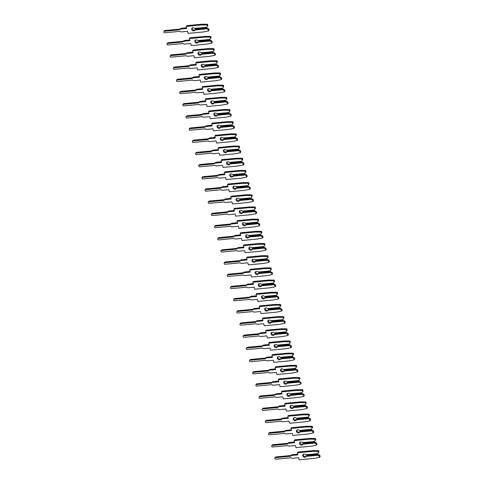 <?xml version="1.0" encoding="UTF-8"?>
<svg xmlns="http://www.w3.org/2000/svg" width="484" height="484" viewBox="0 0 484 484"><rect width="100%" height="100%" fill="white"/><g stroke="black" fill="none" stroke-linecap="round" stroke-linejoin="round"><path stroke-width="0.73" d="M194.961 29.972L207.037 28.834L208.211 29.657L208.537 30.909L203.377 31.956L188.082 33.396L187.544 31.327L181.391 31.908A1.591 1.355 35.7 0 1 179.975 31.351L164.735 32.791A0.847 0.72 35.7 0 1 164.342 31.266L179.576 29.833A1.591 1.355 35.7 0 1 180.647 29.046L186.794 28.465L186.255 26.39L186.794 25.64L202.088 24.2L207.539 24.242L207.866 25.495L206.626 27.249L194.55 28.387A1.761 1.494 -144.3 0 0 192.003 30.05A1.761 1.494 -144.3 0 0 194.961 29.972L195.445 29.034L207.031 27.939L206.722 28.374L195.137 29.463M192.257 27.963A1.761 1.494 -144.3 0 0 194.985 29.905M179.727 29.548L180.266 28.798A1.591 1.355 35.7 0 1 181.185 28.29L186.618 27.782M194.55 28.387L206.626 27.249M207.866 25.495L206.487 27.461M186.255 26.39L201.55 24.95L206.995 24.993L207.321 26.245M207.037 28.834L206.722 28.374M207.031 27.939L208.749 28.907L208.211 29.657M163.852 31.533L164.391 30.782A0.847 0.72 35.7 0 1 164.881 30.516L180.06 29.082M208.749 28.907L209.076 30.159L208.537 30.909M202.088 24.2L201.55 24.95M207.539 24.242L206.995 24.993M198.131 42.156L210.213 41.019L211.387 41.842L211.714 43.094L206.547 44.141L191.253 45.581L190.714 43.512L184.567 44.086A1.591 1.355 35.7 0 1 183.152 43.536L167.912 44.976A0.847 0.72 35.7 0 1 167.512 43.451L182.752 42.011A1.591 1.355 35.7 0 1 183.817 41.225L189.97 40.644L189.432 38.575L189.97 37.825L205.264 36.385L210.709 36.427L211.036 37.679L209.802 39.434L197.72 40.571A1.761 1.494 -144.3 0 0 195.173 42.235A1.761 1.494 -144.3 0 0 198.131 42.156L198.621 41.213L210.207 40.124L209.893 40.553L198.307 41.648M195.433 40.142A1.761 1.494 -144.3 0 0 198.162 42.09M182.904 41.733L183.442 40.977A1.591 1.355 35.7 0 1 184.362 40.474L189.788 39.966M197.72 40.571L209.802 39.434M211.036 37.679L209.657 39.64M189.432 38.575L204.726 37.135L210.171 37.177L210.498 38.43M210.213 41.019L209.893 40.553M210.207 40.124L211.925 41.092L211.387 41.842M167.028 43.717L167.567 42.967A0.847 0.72 35.7 0 1 168.051 42.701L183.23 41.267M211.925 41.092L212.252 42.344L211.714 43.094M205.264 36.385L204.726 37.135M210.709 36.427L210.171 37.177M201.308 54.335L213.383 53.198L214.557 54.026L214.884 55.279L209.723 56.319L194.429 57.765L193.89 55.69L187.738 56.271A1.591 1.355 35.7 0 1 186.322 55.72L171.082 57.154A0.847 0.72 35.7 0 1 170.689 55.636L185.923 54.196A1.591 1.355 35.7 0 1 186.993 53.409L193.14 52.829L192.602 50.76L193.14 50.009L208.435 48.563L213.886 48.612L214.212 49.864L212.972 51.613L200.896 52.756A1.761 1.494 -144.3 0 0 198.349 54.42A1.761 1.494 -144.3 0 0 201.308 54.335L201.792 53.397L213.377 52.302L213.069 52.738L201.483 53.833M198.603 52.326A1.761 1.494 -144.3 0 0 201.332 54.275M186.074 53.912L186.612 53.161A1.591 1.355 35.7 0 1 187.532 52.659L192.965 52.145M200.896 52.756L212.972 51.613M214.212 49.864L212.833 51.824M192.602 50.76L207.896 49.32L213.347 49.362L213.668 50.614M213.383 53.198L213.069 52.738M213.377 52.302L215.102 53.276L214.557 54.026M170.199 55.902L170.737 55.152A0.847 0.72 35.7 0 1 171.227 54.88L186.407 53.452M215.102 53.276L215.422 54.529L214.884 55.279M208.435 48.563L207.896 49.32M213.886 48.612L213.347 49.362M204.478 66.52L216.56 65.382L217.733 66.205L218.06 67.457L212.893 68.504L197.599 69.944L197.061 67.875L190.914 68.456A1.591 1.355 35.7 0 1 189.498 67.905L174.258 69.339A0.847 0.72 35.7 0 1 173.859 67.814L189.099 66.381A1.591 1.355 35.7 0 1 190.17 65.594L196.316 65.013L195.778 62.944L196.316 62.188L211.611 60.748L217.056 60.79L217.383 62.043L216.148 63.797L204.066 64.935A1.761 1.494 -144.3 0 0 201.519 66.598A1.761 1.494 -144.3 0 0 204.478 66.52L204.968 65.582L216.554 64.487L216.239 64.923L204.653 66.012M201.78 64.511A1.761 1.494 -144.3 0 0 204.508 66.453M189.25 66.096L189.788 65.346A1.591 1.355 35.7 0 1 190.708 64.844L196.135 64.33M204.066 64.935L216.148 63.797M217.383 62.043L216.003 64.009M195.778 62.944L211.072 61.498L216.517 61.541L216.844 62.799M216.56 65.382L216.239 64.923M216.554 64.487L218.272 65.455L217.733 66.205M173.375 68.087L173.913 67.33A0.847 0.72 35.7 0 1 174.403 67.064L189.583 65.636M218.272 65.455L218.599 66.707L218.06 67.457M211.611 60.748L211.072 61.498M217.056 60.79L216.517 61.541M207.654 78.704L219.73 77.567L220.904 78.39L221.23 79.642L216.07 80.689L200.775 82.129L200.237 80.06L194.084 80.64A1.591 1.355 35.7 0 1 192.668 80.084L177.428 81.524A0.847 0.72 35.7 0 1 177.035 79.999L192.275 78.565A1.591 1.355 35.7 0 1 193.34 77.773L199.487 77.198L198.948 75.123L199.487 74.373L214.781 72.933L220.232 72.975L220.559 74.227L219.319 75.982L207.243 77.119A1.761 1.494 -144.3 0 0 204.696 78.783A1.761 1.494 -144.3 0 0 207.654 78.704L208.138 77.761L219.724 76.672L219.415 77.101L207.83 78.196M204.95 76.69A1.761 1.494 -144.3 0 0 207.684 78.638M192.42 78.281L192.959 77.531A1.591 1.355 35.7 0 1 193.878 77.023L199.311 76.514M207.243 77.119L219.319 75.982M220.559 74.227L219.179 76.188M198.948 75.123L214.243 73.683L219.694 73.725L220.02 74.978M219.73 77.567L219.415 77.101M219.724 76.672L221.448 77.64L220.904 78.39M176.545 80.265L177.083 79.515A0.847 0.72 35.7 0 1 177.574 79.249L192.753 77.815M221.448 77.64L221.775 78.892L221.23 79.642M214.781 72.933L214.243 73.683M220.232 72.975L219.694 73.725M210.824 90.889L222.906 89.746L224.08 90.575L224.407 91.827L219.24 92.874L203.946 94.313L203.407 92.244L197.26 92.819A1.591 1.355 35.7 0 1 195.845 92.269L180.605 93.702A0.847 0.72 35.7 0 1 180.205 92.184L195.445 90.744A1.591 1.355 35.7 0 1 196.516 89.957L202.663 89.377L202.124 87.308L202.663 86.557L217.957 85.117L223.402 85.16L223.729 86.412L222.495 88.167L210.413 89.304A1.761 1.494 -144.3 0 0 207.866 90.968A1.761 1.494 -144.3 0 0 210.824 90.889L211.314 89.945L222.9 88.85L222.592 89.286L211 90.381M208.126 88.874A1.761 1.494 -144.3 0 0 210.855 90.823M195.596 90.46L196.135 89.709A1.591 1.355 35.7 0 1 197.055 89.207L202.481 88.693M210.413 89.304L222.495 88.167M223.729 86.412L222.35 88.372M202.124 87.308L217.419 85.868L222.864 85.91L223.191 87.162M222.906 89.746L222.592 89.286M222.9 88.85L224.618 89.824L224.08 90.575M179.721 92.45L180.26 91.7A0.847 0.72 35.7 0 1 180.75 91.434L195.929 90M224.618 89.824L224.945 91.077L224.407 91.827M217.957 85.117L217.419 85.868M223.402 85.16L222.864 85.91M214.001 103.068L226.076 101.93L227.25 102.759L227.577 104.012L222.416 105.052L207.122 106.498L206.583 104.423L200.43 105.004A1.591 1.355 35.7 0 1 199.015 104.453L183.781 105.887A0.847 0.72 35.7 0 1 183.382 104.362L198.621 102.929A1.591 1.355 35.7 0 1 199.686 102.142L205.833 101.561L205.295 99.492L205.833 98.742L221.127 97.296L226.579 97.344L226.905 98.597L225.665 100.345L213.589 101.489A1.761 1.494 -144.3 0 0 211.042 103.146A1.761 1.494 -144.3 0 0 214.001 103.068L214.485 102.13L226.07 101.035L225.762 101.471L214.176 102.56M211.302 101.059A1.761 1.494 -144.3 0 0 214.031 103.001M198.767 102.644L199.305 101.894A1.591 1.355 35.7 0 1 200.225 101.392L205.658 100.878M213.589 101.489L225.665 100.345M226.905 98.597L225.526 100.557M205.295 99.492L220.589 98.046L226.04 98.095L226.367 99.347M226.076 101.93L225.762 101.471M226.07 101.035L227.795 102.003L227.25 102.759M182.892 104.635L183.43 103.885A0.847 0.72 35.7 0 1 183.92 103.612L199.099 102.184M227.795 102.003L228.121 103.255L227.577 104.012M221.127 97.296L220.589 98.046M226.579 97.344L226.04 98.095M217.177 115.252L229.253 114.115L230.426 114.938L230.753 116.19L225.586 117.237L210.292 118.677L209.753 116.608L203.607 117.188A1.591 1.355 35.7 0 1 202.191 116.632L186.951 118.072A0.847 0.72 35.7 0 1 186.552 116.547L201.792 115.113A1.591 1.355 35.7 0 1 202.863 114.327L209.009 113.746L208.471 111.671L209.009 110.921L224.304 109.481L229.749 109.523L230.075 110.775L228.841 112.53L216.759 113.667A1.761 1.494 -144.3 0 0 214.212 115.331A1.761 1.494 -144.3 0 0 217.177 115.252L217.661 114.309L229.247 113.22L228.938 113.649L217.346 114.744M214.472 113.244A1.761 1.494 -144.3 0 0 217.201 115.186M201.943 114.829L202.481 114.079A1.591 1.355 35.7 0 1 203.401 113.571L208.834 113.062M216.759 113.667L228.841 112.53M230.075 110.775L228.696 112.736M208.471 111.671L223.765 110.231L229.21 110.273L229.537 111.526M229.253 114.115L228.938 113.649M229.247 113.22L230.965 114.188L230.426 114.938M186.068 116.813L186.606 116.063A0.847 0.72 35.7 0 1 187.096 115.797L202.276 114.363M230.965 114.188L231.292 115.44L230.753 116.19M224.304 109.481L223.765 110.231M229.749 109.523L229.21 110.273M220.347 127.437L232.423 126.294L233.603 127.123L233.923 128.375L228.763 129.422L213.468 130.862L212.93 128.792L206.777 129.367A1.591 1.355 35.7 0 1 205.361 128.817L190.127 130.25A0.847 0.72 35.7 0 1 189.728 128.732L204.968 127.292A1.591 1.355 35.7 0 1 206.033 126.505L212.18 125.925L211.641 123.856L212.18 123.105L227.474 121.665L232.925 121.708L233.252 122.96L232.011 124.715L219.936 125.852A1.761 1.494 -144.3 0 0 217.389 127.516A1.761 1.494 -144.3 0 0 220.347 127.437L220.831 126.493L232.423 125.404L232.108 125.834L220.522 126.929M217.649 125.423A1.761 1.494 -144.3 0 0 220.377 127.371M205.113 127.008L205.658 126.257A1.591 1.355 35.7 0 1 206.571 125.755L212.004 125.241M219.936 125.852L232.011 124.715M233.252 122.96L231.872 124.92M211.641 123.856L226.936 122.416L232.387 122.458L232.713 123.71M232.423 126.294L232.108 125.834M232.423 125.404L234.141 126.372L233.603 127.123M189.238 128.998L189.776 128.248A0.847 0.72 35.7 0 1 190.266 127.982L205.446 126.548M234.141 126.372L234.468 127.625L233.923 128.375M227.474 121.665L226.936 122.416M232.925 121.708L232.387 122.458M223.523 139.616L235.599 138.478L236.773 139.307L237.099 140.56L231.933 141.6L216.638 143.046L216.1 140.971L209.953 141.552A1.591 1.355 35.7 0 1 208.537 141.001L193.297 142.435A0.847 0.72 35.7 0 1 192.904 140.911L208.138 139.477A1.591 1.355 35.7 0 1 209.209 138.69L215.356 138.109L214.817 136.04L215.356 135.29L230.65 133.844L236.095 133.893L236.422 135.145L235.188 136.893L223.106 138.037A1.761 1.494 -144.3 0 0 220.559 139.701A1.761 1.494 -144.3 0 0 223.523 139.616L224.007 138.678L235.593 137.583L235.284 138.019L223.699 139.108M220.819 137.607A1.761 1.494 -144.3 0 0 223.547 139.555M208.289 139.192L208.828 138.442A1.591 1.355 35.7 0 1 209.747 137.94L215.18 137.426M223.106 138.037L235.188 136.893M236.422 135.145L235.042 137.105M214.817 136.04L230.112 134.594L235.557 134.643L235.883 135.895M235.599 138.478L235.284 138.019M235.593 137.583L237.311 138.557L236.773 139.307M192.414 141.183L192.953 140.433A0.847 0.72 35.7 0 1 193.443 140.16L208.622 138.733M237.311 138.557L237.638 139.809L237.099 140.56M230.65 133.844L230.112 134.594M236.095 133.893L235.557 134.643M226.694 151.801L238.769 150.663L239.949 151.486L240.276 152.738L235.109 153.785L219.815 155.225L219.276 153.156L213.123 153.737A1.591 1.355 35.7 0 1 211.708 153.18L196.474 154.62A0.847 0.72 35.7 0 1 196.074 153.095L211.314 151.661A1.591 1.355 35.7 0 1 212.379 150.875L218.532 150.294L217.988 148.219L218.532 147.469L233.82 146.029L239.271 146.071L239.598 147.324L238.358 149.078L226.282 150.215A1.761 1.494 -144.3 0 0 223.735 151.879A1.761 1.494 -144.3 0 0 226.694 151.801L227.184 150.863L238.769 149.768L238.455 150.203L226.869 151.292M223.995 149.792A1.761 1.494 -144.3 0 0 226.724 151.734M211.46 151.377L212.004 150.627A1.591 1.355 35.7 0 1 212.918 150.125L218.351 149.61M226.282 150.215L238.358 149.078M239.598 147.324L238.219 149.29M217.988 148.219L233.282 146.779L238.733 146.821L239.06 148.074M238.769 150.663L238.455 150.203M238.769 149.768L240.487 150.736L239.949 151.486M195.584 153.361L196.123 152.611A0.847 0.72 35.7 0 1 196.613 152.345L211.792 150.917M240.487 150.736L240.814 151.988L240.276 152.738M233.82 146.029L233.282 146.779M239.271 146.071L238.733 146.821M229.87 163.985L241.946 162.848L243.119 163.671L243.446 164.923L238.279 165.97L222.991 167.41L222.446 165.34L216.3 165.921A1.591 1.355 35.7 0 1 214.884 165.365L199.644 166.805A0.847 0.72 35.7 0 1 199.251 165.28L214.485 163.84A1.591 1.355 35.7 0 1 215.555 163.054L221.702 162.479L221.164 160.404L221.702 159.653L236.997 158.214L242.442 158.256L242.768 159.508L241.534 161.263L229.452 162.4A1.761 1.494 -144.3 0 0 226.905 164.064A1.761 1.494 -144.3 0 0 229.87 163.985L230.354 163.041L241.939 161.952L241.631 162.382L230.045 163.477M227.165 161.971A1.761 1.494 -144.3 0 0 229.894 163.919M214.636 163.562L215.174 162.805A1.591 1.355 35.7 0 1 216.094 162.303L221.527 161.795M229.452 162.4L241.534 161.263M242.768 159.508L241.389 161.468M221.164 160.404L236.458 158.964L241.903 159.006L242.23 160.258M241.946 162.848L241.631 162.382M241.939 161.952L243.658 162.92L243.119 163.671M198.761 165.546L199.299 164.796A0.847 0.72 35.7 0 1 199.789 164.53L214.969 163.096M243.658 162.92L243.984 164.173L243.446 164.923M236.997 158.214L236.458 158.964M242.442 158.256L241.903 159.006M233.04 176.17L245.122 175.026L246.296 175.855L246.622 177.108L241.456 178.148L226.161 179.594L225.623 177.519L219.476 178.1A1.591 1.355 35.7 0 1 218.054 177.549L202.82 178.983A0.847 0.72 35.7 0 1 202.421 177.465L217.661 176.025A1.591 1.355 35.7 0 1 218.726 175.238L224.878 174.657L224.334 172.588L224.878 171.838L240.173 170.392L245.618 170.441L245.945 171.693L244.704 173.447L232.629 174.585A1.761 1.494 -144.3 0 0 230.082 176.249A1.761 1.494 -144.3 0 0 233.04 176.17L233.53 175.226L245.116 174.131L244.801 174.567L233.215 175.662M230.342 174.155A1.761 1.494 -144.3 0 0 233.07 176.103M217.806 175.74L218.351 174.99A1.591 1.355 35.7 0 1 219.264 174.488L224.697 173.974M232.629 174.585L244.704 173.447M245.945 171.693L244.565 173.653M224.334 172.588L239.628 171.148L245.079 171.191L245.406 172.443M245.122 175.026L244.801 174.567M245.116 174.131L246.834 175.105L246.296 175.855M201.931 177.731L202.475 176.981A0.847 0.72 35.7 0 1 202.959 176.708L218.139 175.281M246.834 175.105L247.161 176.357L246.622 177.108M240.173 170.392L239.628 171.148M245.618 170.441L245.079 171.191M236.216 188.349L248.292 187.211L249.466 188.034L249.792 189.292L244.632 190.333L229.337 191.773L228.793 189.704L222.646 190.285A1.591 1.355 35.7 0 1 221.23 189.734L205.99 191.168A0.847 0.72 35.7 0 1 205.597 189.643L220.831 188.209A1.591 1.355 35.7 0 1 221.902 187.423L228.049 186.842L227.51 184.773L228.049 184.017L243.343 182.577L248.794 182.619L249.115 183.878L247.881 185.626L235.805 186.763A1.761 1.494 -144.3 0 0 233.258 188.427A1.761 1.494 -144.3 0 0 236.216 188.349L236.7 187.411L248.286 186.316L247.977 186.751L236.392 187.84M233.512 186.34A1.761 1.494 -144.3 0 0 236.24 188.282M220.982 187.925L221.521 187.175A1.591 1.355 35.7 0 1 222.44 186.673L227.873 186.158M235.805 186.763L247.881 185.626M249.115 183.878L247.735 185.838M227.51 184.773L242.805 183.327L248.25 183.376L248.576 184.628M248.292 187.211L247.977 186.751M248.286 186.316L250.004 187.284L249.466 188.034M205.107 189.916L205.646 189.159A0.847 0.72 35.7 0 1 206.136 188.893L221.315 187.465M250.004 187.284L250.331 188.536L249.792 189.292M243.343 182.577L242.805 183.327M248.794 182.619L248.25 183.376M239.386 200.533L251.468 199.396L252.642 200.219L252.969 201.471L247.802 202.518L232.508 203.958L231.969 201.888L225.822 202.469A1.591 1.355 35.7 0 1 224.401 201.913L209.167 203.353A0.847 0.72 35.7 0 1 208.767 201.828L224.007 200.394A1.591 1.355 35.7 0 1 225.072 199.602L231.225 199.027L230.686 196.952L231.225 196.202L246.519 194.762L251.964 194.804L252.291 196.056L251.051 197.811L238.975 198.948A1.761 1.494 -144.3 0 0 236.428 200.612A1.761 1.494 -144.3 0 0 239.386 200.533L239.876 199.589L251.462 198.501L251.148 198.93L239.562 200.025M236.688 198.519A1.761 1.494 -144.3 0 0 239.417 200.467M224.159 200.11L224.697 199.36A1.591 1.355 35.7 0 1 225.617 198.851L231.043 198.343M238.975 198.948L251.051 197.811M252.291 196.056L250.912 198.017M230.686 196.952L245.975 195.512L251.426 195.554L251.753 196.806M251.468 199.396L251.148 198.93M251.462 198.501L253.18 199.468L252.642 200.219M208.277 202.094L208.822 201.344A0.847 0.72 35.7 0 1 209.306 201.078L224.485 199.644M253.18 199.468L253.507 200.721L252.969 201.471M246.519 194.762L245.975 195.512M251.964 194.804L251.426 195.554M242.563 212.718L254.638 211.575L255.812 212.403L256.139 213.656L250.978 214.702L235.684 216.142L235.139 214.073L228.993 214.648A1.591 1.355 35.7 0 1 227.577 214.097L212.337 215.531A0.847 0.72 35.7 0 1 211.944 214.013L227.177 212.573A1.591 1.355 35.7 0 1 228.248 211.786L234.395 211.206L233.857 209.136L234.395 208.386L249.69 206.946L255.141 206.989L255.467 208.241L254.227 209.996L242.151 211.133A1.761 1.494 -144.3 0 0 239.604 212.797A1.761 1.494 -144.3 0 0 242.563 212.718L243.047 211.774L254.632 210.685L254.324 211.115L242.738 212.21M239.858 210.703A1.761 1.494 -144.3 0 0 242.587 212.651M227.329 212.288L227.867 211.538A1.591 1.355 35.7 0 1 228.787 211.036L234.22 210.522M242.151 211.133L254.227 209.996M255.467 208.241L254.082 210.201M233.857 209.136L249.151 207.697L254.596 207.739L254.923 208.991M254.638 211.575L254.324 211.115M254.632 210.685L256.351 211.653L255.812 212.403M211.454 214.279L211.992 213.529A0.847 0.72 35.7 0 1 212.482 213.262L227.661 211.829M256.351 211.653L256.677 212.906L256.139 213.656M249.69 206.946L249.151 207.697M255.141 206.989L254.596 207.739M245.733 224.897L257.815 223.759L258.988 224.588L259.315 225.84L254.148 226.881L238.854 228.327L238.316 226.252L232.169 226.833A1.591 1.355 35.7 0 1 230.747 226.282L215.513 227.716A0.847 0.72 35.7 0 1 215.114 226.191L230.354 224.757A1.591 1.355 35.7 0 1 231.419 223.971L237.571 223.39L237.033 221.321L237.571 220.571L252.866 219.125L258.311 219.173L258.637 220.426L257.397 222.174L245.321 223.318A1.761 1.494 -144.3 0 0 242.774 224.975A1.761 1.494 -144.3 0 0 245.733 224.897L246.223 223.959L257.809 222.864L257.494 223.299L245.908 224.388M243.035 222.888A1.761 1.494 -144.3 0 0 245.763 224.83M230.505 224.473L231.043 223.723A1.591 1.355 35.7 0 1 231.963 223.221L237.39 222.707M245.321 223.318L257.397 222.174M258.637 220.426L257.258 222.386M237.033 221.321L252.327 219.875L257.772 219.924L258.099 221.176M257.815 223.759L257.494 223.299M257.809 222.864L259.527 223.832L258.988 224.588M214.63 226.464L215.168 225.713A0.847 0.72 35.7 0 1 215.652 225.441L230.832 224.013M259.527 223.832L259.854 225.09L259.315 225.84M252.866 219.125L252.327 219.875M258.311 219.173L257.772 219.924M248.909 237.081L260.985 235.944L262.159 236.767L262.485 238.019L257.325 239.066L242.03 240.506L241.492 238.437L235.339 239.017A1.591 1.355 35.7 0 1 233.923 238.461L218.683 239.901A0.847 0.72 35.7 0 1 218.29 238.376L233.524 236.942A1.591 1.355 35.7 0 1 234.595 236.156L240.742 235.575L240.203 233.5L240.742 232.75L256.036 231.31L261.487 231.352L261.814 232.604L260.573 234.359L248.498 235.496A1.761 1.494 -144.3 0 0 245.951 237.16A1.761 1.494 -144.3 0 0 248.909 237.081L249.393 236.144L260.979 235.049L260.67 235.484L249.085 236.573M246.205 235.073A1.761 1.494 -144.3 0 0 248.933 237.015M233.675 236.658L234.214 235.908A1.591 1.355 35.7 0 1 235.133 235.399L240.566 234.891M248.498 235.496L260.573 234.359M261.814 232.604L260.434 234.571M240.203 233.5L255.498 232.06L260.949 232.102L261.269 233.355M260.985 235.944L260.67 235.484M260.979 235.049L262.697 236.017L262.159 236.767M217.8 238.642L218.338 237.892A0.847 0.72 35.7 0 1 218.828 237.626L234.008 236.192M262.697 236.017L263.024 237.269L262.485 238.019M256.036 231.31L255.498 232.06M261.487 231.352L260.949 232.102M252.079 249.266L264.161 248.129L265.335 248.951L265.662 250.204L260.495 251.25L245.2 252.69L244.662 250.621L238.515 251.196A1.591 1.355 35.7 0 1 237.099 250.645L221.86 252.085A0.847 0.72 35.7 0 1 221.46 250.561L236.7 249.121A1.591 1.355 35.7 0 1 237.765 248.334L243.918 247.754L243.379 245.684L243.918 244.934L259.212 243.494L264.657 243.537L264.984 244.789L263.75 246.544L251.668 247.681A1.761 1.494 -144.3 0 0 249.121 249.345A1.761 1.494 -144.3 0 0 252.079 249.266L252.569 248.322L264.155 247.233L263.841 247.663L252.255 248.758M249.381 247.251A1.761 1.494 -144.3 0 0 252.11 249.199M236.851 248.843L237.39 248.086A1.591 1.355 35.7 0 1 238.309 247.584L243.736 247.076M251.668 247.681L263.75 246.544M264.984 244.789L263.605 246.749M243.379 245.684L258.674 244.245L264.119 244.287L264.445 245.539M264.161 248.129L263.841 247.663M264.155 247.233L265.873 248.201L265.335 248.951M220.976 250.827L221.515 250.077A0.847 0.72 35.7 0 1 222.005 249.811L237.178 248.377M265.873 248.201L266.2 249.454L265.662 250.204M259.212 243.494L258.674 244.245M264.657 243.537L264.119 244.287M255.256 261.445L267.331 260.307L268.505 261.136L268.832 262.388L263.671 263.429L248.377 264.875L247.838 262.8L241.685 263.381A1.591 1.355 35.7 0 1 240.27 262.83L225.03 264.264A0.847 0.72 35.7 0 1 224.637 262.745L239.876 261.306A1.591 1.355 35.7 0 1 240.941 260.519L247.088 259.938L246.55 257.869L247.088 257.119L262.382 255.673L267.833 255.721L268.16 256.974L266.92 258.722L254.844 259.866A1.761 1.494 -144.3 0 0 252.297 261.529A1.761 1.494 -144.3 0 0 255.256 261.445L255.74 260.507L267.325 259.412L267.017 259.847L255.431 260.943M252.551 259.436A1.761 1.494 -144.3 0 0 255.286 261.384M240.022 261.021L240.56 260.271A1.591 1.355 35.7 0 1 241.48 259.769L246.913 259.255M254.844 259.866L266.92 258.722M268.16 256.974L266.781 258.934M246.55 257.869L261.844 256.429L267.295 256.472L267.622 257.724M267.331 260.307L267.017 259.847M267.325 259.412L269.05 260.386L268.505 261.136M224.146 263.012L224.685 262.261A0.847 0.72 35.7 0 1 225.175 261.989L240.354 260.561M269.05 260.386L269.37 261.638L268.832 262.388M262.382 255.673L261.844 256.429M267.833 255.721L267.295 256.472M258.426 273.629L270.508 272.492L271.681 273.315L272.008 274.567L266.841 275.614L251.547 277.054L251.008 274.985L244.862 275.565A1.591 1.355 35.7 0 1 243.446 275.015L228.206 276.449A0.847 0.72 35.7 0 1 227.807 274.924L243.047 273.49A1.591 1.355 35.7 0 1 244.118 272.704L250.264 272.123L249.726 270.054L250.264 269.298L265.559 267.858L271.004 267.9L271.33 269.152L270.096 270.907L258.014 272.044A1.761 1.494 -144.3 0 0 255.467 273.708A1.761 1.494 -144.3 0 0 258.426 273.629L258.916 272.692L270.502 271.597L270.187 272.032L258.601 273.121M255.727 271.621A1.761 1.494 -144.3 0 0 258.456 273.563M243.198 273.206L243.736 272.456A1.591 1.355 35.7 0 1 244.656 271.954L250.083 271.439M258.014 272.044L270.096 270.907M271.33 269.152L269.951 271.119M249.726 270.054L265.02 268.608L270.465 268.65L270.792 269.909M270.508 272.492L270.187 272.032M270.502 271.597L272.22 272.565L271.681 273.315M227.323 275.196L227.861 274.44A0.847 0.72 35.7 0 1 228.351 274.174L243.531 272.746M272.22 272.565L272.546 273.817L272.008 274.567M265.559 267.858L265.02 268.608M271.004 267.9L270.465 268.65M261.602 285.814L273.678 284.677L274.851 285.499L275.178 286.752L270.018 287.798L254.723 289.238L254.185 287.169L248.032 287.75A1.591 1.355 35.7 0 1 246.616 287.193L231.376 288.633A0.847 0.72 35.7 0 1 230.983 287.109L246.223 285.669A1.591 1.355 35.7 0 1 247.288 284.882L253.434 284.308L252.896 282.233L253.434 281.482L268.729 280.042L274.18 280.085L274.507 281.337L273.266 283.092L261.191 284.229A1.761 1.494 -144.3 0 0 258.644 285.893A1.761 1.494 -144.3 0 0 261.602 285.814L262.086 284.87L273.672 283.781L273.363 284.211L261.777 285.306M258.898 283.799A1.761 1.494 -144.3 0 0 261.632 285.748M246.368 285.391L246.907 284.64A1.591 1.355 35.7 0 1 247.826 284.132L253.259 283.624M261.191 284.229L273.266 283.092M274.507 281.337L273.127 283.297M252.896 282.233L268.19 280.793L273.642 280.835L273.968 282.087M273.678 284.677L273.363 284.211M273.672 283.781L275.396 284.749L274.851 285.499M230.493 287.375L231.031 286.625A0.847 0.72 35.7 0 1 231.521 286.359L246.701 284.925M275.396 284.749L275.723 286.002L275.178 286.752M268.729 280.042L268.19 280.793M274.18 280.085L273.642 280.835M264.772 297.999L276.854 296.855L278.028 297.684L278.354 298.937L273.188 299.983L257.893 301.423L257.355 299.348L251.208 299.929A1.591 1.355 35.7 0 1 249.792 299.378L234.552 300.812A0.847 0.72 35.7 0 1 234.153 299.293L249.393 297.854A1.591 1.355 35.7 0 1 250.464 297.067L256.611 296.486L256.072 294.417L256.611 293.667L271.905 292.227L277.35 292.269L277.677 293.522L276.443 295.276L264.361 296.414A1.761 1.494 -144.3 0 0 261.814 298.077A1.761 1.494 -144.3 0 0 264.772 297.999L265.262 297.055L276.848 295.96L276.539 296.396L264.948 297.491M262.074 295.984A1.761 1.494 -144.3 0 0 264.802 297.932M249.544 297.569L250.083 296.819A1.591 1.355 35.7 0 1 251.002 296.317L256.435 295.803M264.361 296.414L276.443 295.276M277.677 293.522L276.297 295.482M256.072 294.417L271.367 292.977L276.812 293.02L277.138 294.272M276.854 296.855L276.539 296.396M276.848 295.96L278.566 296.934L278.028 297.684M233.669 299.56L234.208 298.809A0.847 0.72 35.7 0 1 234.698 298.543L249.877 297.109M278.566 296.934L278.893 298.186L278.354 298.937M271.905 292.227L271.367 292.977M277.35 292.269L276.812 293.02M267.948 310.177L280.024 309.04L281.204 309.869L281.525 311.121L276.364 312.162L261.07 313.608L260.531 311.533L254.378 312.113A1.591 1.355 35.7 0 1 252.963 311.563L237.729 312.997A0.847 0.72 35.7 0 1 237.329 311.472L252.569 310.038A1.591 1.355 35.7 0 1 253.634 309.252L259.781 308.671L259.243 306.602L259.781 305.852L275.075 304.406L280.526 304.448L280.853 305.707L279.613 307.455L267.537 308.592A1.761 1.494 -144.3 0 0 264.99 310.256A1.761 1.494 -144.3 0 0 267.948 310.177L268.432 309.24L280.024 308.145L279.71 308.58L268.124 309.669M265.25 308.169A1.761 1.494 -144.3 0 0 267.979 310.111M252.715 309.754L253.253 309.004A1.591 1.355 35.7 0 1 254.173 308.502L259.606 307.987M267.537 308.592L279.613 307.455M280.853 305.707L279.474 307.667M259.243 306.602L274.537 305.156L279.988 305.204L280.315 306.457M280.024 309.04L279.71 308.58M280.024 308.145L281.742 309.113L281.204 309.869M236.839 311.744L237.378 310.994A0.847 0.72 35.7 0 1 237.868 310.722L253.047 309.294M281.742 309.113L282.069 310.365L281.525 311.121M275.075 304.406L274.537 305.156M280.526 304.448L279.988 305.204M271.125 322.362L283.201 321.225L284.374 322.048L284.701 323.3L279.534 324.347L264.24 325.786L263.701 323.717L257.555 324.298A1.591 1.355 35.7 0 1 256.139 323.742L240.899 325.181A0.847 0.72 35.7 0 1 240.506 323.657L255.74 322.223A1.591 1.355 35.7 0 1 256.81 321.436L262.957 320.856L262.419 318.781L262.957 318.03L278.252 316.59L283.697 316.633L284.023 317.885L282.789 319.64L270.707 320.777A1.761 1.494 -144.3 0 0 268.16 322.441A1.761 1.494 -144.3 0 0 271.125 322.362L271.609 321.418L283.194 320.329L282.886 320.759L271.3 321.854M268.42 320.354A1.761 1.494 -144.3 0 0 271.149 322.296M255.891 321.939L256.429 321.188A1.591 1.355 35.7 0 1 257.349 320.68L262.782 320.172M270.707 320.777L282.789 319.64M284.023 317.885L282.644 319.845M262.419 318.781L277.713 317.341L283.158 317.383L283.485 318.635M283.201 321.225L282.886 320.759M283.194 320.329L284.913 321.297L284.374 322.048M240.016 323.923L240.554 323.173A0.847 0.72 35.7 0 1 241.044 322.907L256.224 321.473M284.913 321.297L285.239 322.55L284.701 323.3M278.252 316.59L277.713 317.341M283.697 316.633L283.158 317.383M274.295 334.547L286.371 333.403L287.55 334.232L287.877 335.485L282.71 336.531L267.416 337.971L266.878 335.902L260.725 336.477A1.591 1.355 35.7 0 1 259.309 335.926L244.075 337.36A0.847 0.72 35.7 0 1 243.676 335.842L258.916 334.402A1.591 1.355 35.7 0 1 259.981 333.615L266.133 333.034L265.589 330.965L266.133 330.215L281.422 328.775L286.873 328.817L287.2 330.07L285.959 331.824L273.883 332.962A1.761 1.494 -144.3 0 0 271.336 334.625A1.761 1.494 -144.3 0 0 274.295 334.547L274.779 333.603L286.371 332.514L286.056 332.944L274.47 334.039M271.597 332.532A1.761 1.494 -144.3 0 0 274.325 334.48M259.061 334.117L259.606 333.367A1.591 1.355 35.7 0 1 260.519 332.865L265.952 332.351M273.883 332.962L285.959 331.824M287.2 330.07L285.82 332.03M265.589 330.965L280.883 329.525L286.334 329.568L286.661 330.82M286.371 333.403L286.056 332.944M286.371 332.514L288.089 333.482L287.55 334.232M243.186 336.108L243.724 335.358A0.847 0.72 35.7 0 1 244.214 335.091L259.394 333.657M288.089 333.482L288.416 334.734L287.877 335.485M281.422 328.775L280.883 329.525M286.873 328.817L286.334 329.568M277.471 346.726L289.547 345.588L290.721 346.417L291.047 347.669L285.881 348.71L270.586 350.156L270.048 348.081L263.901 348.661A1.591 1.355 35.7 0 1 262.485 348.111L247.245 349.545A0.847 0.72 35.7 0 1 246.852 348.02L262.086 346.586A1.591 1.355 35.7 0 1 263.157 345.8L269.304 345.219L268.765 343.15L269.304 342.4L284.598 340.954L290.043 341.002L290.37 342.255L289.136 344.003L277.054 345.146A1.761 1.494 -144.3 0 0 274.507 346.81A1.761 1.494 -144.3 0 0 277.471 346.726L277.955 345.788L289.541 344.693L289.232 345.128L277.647 346.217M274.767 344.717A1.761 1.494 -144.3 0 0 277.495 346.665M262.237 346.302L262.776 345.552A1.591 1.355 35.7 0 1 263.695 345.05L269.128 344.535M277.054 345.146L289.136 344.003M290.37 342.255L288.99 344.215M268.765 343.15L284.06 341.704L289.505 341.752L289.831 343.005M289.547 345.588L289.232 345.128M289.541 344.693L291.259 345.667L290.721 346.417M246.362 348.292L246.9 347.542A0.847 0.72 35.7 0 1 247.391 347.27L262.57 345.842M291.259 345.667L291.586 346.919L291.047 347.669M284.598 340.954L284.06 341.704M290.043 341.002L289.505 341.752M280.641 358.91L292.723 357.773L293.897 358.596L294.224 359.848L289.057 360.895L273.762 362.334L273.224 360.265L267.077 360.846A1.591 1.355 35.7 0 1 265.656 360.29L250.422 361.729A0.847 0.72 35.7 0 1 250.022 360.205L265.262 358.771A1.591 1.355 35.7 0 1 266.327 357.985L272.48 357.404L271.935 355.329L272.48 354.578L287.774 353.139L293.219 353.181L293.546 354.433L292.306 356.188L280.23 357.325A1.761 1.494 -144.3 0 0 277.683 358.989A1.761 1.494 -144.3 0 0 280.641 358.91L281.131 357.972L292.717 356.877L292.403 357.313L280.817 358.402M277.943 356.902A1.761 1.494 -144.3 0 0 280.672 358.844M265.407 358.487L265.952 357.736A1.591 1.355 35.7 0 1 266.865 357.234L272.298 356.72M280.23 357.325L292.306 356.188M293.546 354.433L292.167 356.399M271.935 355.329L287.23 353.889L292.681 353.931L293.008 355.183M292.723 357.773L292.403 357.313M292.717 356.877L294.435 357.845L293.897 358.596M249.532 360.471L250.077 359.721A0.847 0.72 35.7 0 1 250.561 359.455L265.74 358.027M294.435 357.845L294.762 359.098L294.224 359.848M287.774 353.139L287.23 353.889M293.219 353.181L292.681 353.931M283.818 371.095L295.893 369.957L297.067 370.78L297.394 372.033L292.227 373.079L276.939 374.519L276.394 372.45L270.247 373.031A1.591 1.355 35.7 0 1 268.832 372.474L253.592 373.914A0.847 0.72 35.7 0 1 253.199 372.39L268.432 370.95A1.591 1.355 35.7 0 1 269.503 370.163L275.65 369.588L275.112 367.513L275.65 366.763L290.945 365.323L296.396 365.366L296.716 366.618L295.482 368.372L283.4 369.51A1.761 1.494 -144.3 0 0 280.853 371.174A1.761 1.494 -144.3 0 0 283.818 371.095L284.302 370.151L295.887 369.062L295.579 369.492L283.993 370.587M281.113 369.08A1.761 1.494 -144.3 0 0 283.842 371.028M268.584 370.671L269.122 369.915A1.591 1.355 35.7 0 1 270.042 369.413L275.475 368.905M283.4 369.51L295.482 368.372M296.716 366.618L295.337 368.578M275.112 367.513L290.406 366.073L295.851 366.116L296.178 367.368M295.893 369.957L295.579 369.492M295.887 369.062L297.606 370.03L297.067 370.78M252.708 372.656L253.247 371.906A0.847 0.72 35.7 0 1 253.737 371.639L268.916 370.206M297.606 370.03L297.932 371.282L297.394 372.033M290.945 365.323L290.406 366.073M296.396 365.366L295.851 366.116M286.988 383.28L299.07 382.136L300.243 382.965L300.57 384.217L295.403 385.258L280.109 386.704L279.57 384.629L273.424 385.21A1.591 1.355 35.7 0 1 272.002 384.659L256.768 386.093A0.847 0.72 35.7 0 1 256.369 384.574L271.609 383.134A1.591 1.355 35.7 0 1 272.673 382.348L278.826 381.767L278.282 379.698L278.826 378.948L294.121 377.502L299.566 377.55L299.892 378.803L298.652 380.557L286.576 381.694A1.761 1.494 -144.3 0 0 284.029 383.358A1.761 1.494 -144.3 0 0 286.988 383.28L287.478 382.336L299.064 381.241L298.749 381.676L287.163 382.771M284.289 381.265A1.761 1.494 -144.3 0 0 287.018 383.213M271.754 382.85L272.298 382.1A1.591 1.355 35.7 0 1 273.212 381.598L278.645 381.083M286.576 381.694L298.652 380.557M299.892 378.803L298.513 380.763M278.282 379.698L293.576 378.258L299.027 378.3L299.354 379.553M299.07 382.136L298.749 381.676M299.064 381.241L300.782 382.215L300.243 382.965M255.879 384.841L256.423 384.09A0.847 0.72 35.7 0 1 256.907 383.818L272.087 382.39M300.782 382.215L301.108 383.467L300.57 384.217M294.121 377.502L293.576 378.258M299.566 377.55L299.027 378.3M290.164 395.458L302.24 394.321L303.414 395.144L303.74 396.402L298.58 397.443L283.285 398.883L282.741 396.813L276.594 397.394A1.591 1.355 35.7 0 1 275.178 396.844L259.938 398.278A0.847 0.72 35.7 0 1 259.545 396.753L274.779 395.319A1.591 1.355 35.7 0 1 275.85 394.533L281.997 393.952L281.458 391.883L281.997 391.126L297.291 389.687L302.742 389.729L303.069 390.987L301.828 392.736L289.753 393.873A1.761 1.494 -144.3 0 0 287.206 395.537A1.761 1.494 -144.3 0 0 290.164 395.458L290.648 394.521L302.234 393.425L301.925 393.861L290.339 394.95M287.46 393.45A1.761 1.494 -144.3 0 0 290.188 395.392M274.93 395.035L275.469 394.285A1.591 1.355 35.7 0 1 276.388 393.782L281.821 393.268M289.753 393.873L301.828 392.736M303.069 390.987L301.683 392.947M281.458 391.883L296.752 390.437L302.197 390.485L302.524 391.738M302.24 394.321L301.925 393.861M302.234 393.425L303.952 394.393L303.414 395.144M259.055 397.025L259.593 396.269A0.847 0.72 35.7 0 1 260.083 396.003L275.263 394.575M303.952 394.393L304.279 395.646L303.74 396.402M297.291 389.687L296.752 390.437M302.742 389.729L302.197 390.485M293.334 407.643L305.416 406.506L306.59 407.328L306.916 408.581L301.75 409.627L286.455 411.067L285.917 408.998L279.77 409.579A1.591 1.355 35.7 0 1 278.348 409.022L263.114 410.462A0.847 0.72 35.7 0 1 262.715 408.938L277.955 407.504A1.591 1.355 35.7 0 1 279.02 406.711L285.173 406.136L284.634 404.061L285.173 403.311L300.467 401.871L305.912 401.914L306.239 403.166L304.999 404.92L292.923 406.058A1.761 1.494 -144.3 0 0 290.376 407.722A1.761 1.494 -144.3 0 0 293.334 407.643L293.824 406.699L305.41 405.61L305.095 406.04L293.51 407.135M290.636 405.628A1.761 1.494 -144.3 0 0 293.364 407.576M278.106 407.219L278.645 406.469A1.591 1.355 35.7 0 1 279.564 405.961L284.991 405.453M292.923 406.058L304.999 404.92M306.239 403.166L304.859 405.126M284.634 404.061L299.923 402.621L305.374 402.664L305.7 403.916M305.416 406.506L305.095 406.04M305.41 405.61L307.128 406.578L306.59 407.328M262.225 409.204L262.77 408.454A0.847 0.72 35.7 0 1 263.254 408.187L278.433 406.754M307.128 406.578L307.455 407.831L306.916 408.581M300.467 401.871L299.923 402.621M305.912 401.914L305.374 402.664M296.51 419.828L308.586 418.684L309.76 419.513L310.087 420.765L304.926 421.812L289.632 423.252L289.093 421.183L282.94 421.758A1.591 1.355 35.7 0 1 281.525 421.207L266.285 422.641A0.847 0.72 35.7 0 1 265.891 421.122L281.125 419.682A1.591 1.355 35.7 0 1 282.196 418.896L288.343 418.315L287.805 416.246L288.343 415.496L303.637 414.056L309.088 414.098L309.415 415.351L308.175 417.105L296.099 418.243A1.761 1.494 -144.3 0 0 293.552 419.906A1.761 1.494 -144.3 0 0 296.51 419.828L296.994 418.884L308.58 417.795L308.272 418.224L296.686 419.319M293.806 417.813A1.761 1.494 -144.3 0 0 296.535 419.761M281.277 419.398L281.815 418.648A1.591 1.355 35.7 0 1 282.735 418.146L288.168 417.631M296.099 418.243L308.175 417.105M309.415 415.351L308.036 417.311M287.805 416.246L303.099 414.806L308.544 414.849L308.871 416.101M308.586 418.684L308.272 418.224M308.58 417.795L310.298 418.763L309.76 419.513M265.401 421.389L265.94 420.638A0.847 0.72 35.7 0 1 266.43 420.372L281.609 418.938M310.298 418.763L310.625 420.015L310.087 420.765M303.637 414.056L303.099 414.806M309.088 414.098L308.544 414.849M299.681 432.006L311.763 430.869L312.936 431.698L313.263 432.95L308.096 433.991L292.802 435.437L292.263 433.361L286.117 433.942A1.591 1.355 35.7 0 1 284.701 433.392L269.461 434.826A0.847 0.72 35.7 0 1 269.062 433.301L284.302 431.867A1.591 1.355 35.7 0 1 285.366 431.081L291.519 430.5L290.981 428.431L291.519 427.681L306.814 426.235L312.259 426.283L312.585 427.535L311.351 429.284L299.269 430.427A1.761 1.494 -144.3 0 0 296.722 432.085A1.761 1.494 -144.3 0 0 299.681 432.006L300.171 431.069L311.756 429.974L311.442 430.409L299.856 431.498M296.982 429.998A1.761 1.494 -144.3 0 0 299.711 431.94M284.453 431.583L284.991 430.833A1.591 1.355 35.7 0 1 285.911 430.33L291.338 429.816M299.269 430.427L311.351 429.284M312.585 427.535L311.206 429.496M290.981 428.431L306.275 426.985L311.72 427.033L312.047 428.286M311.763 430.869L311.442 430.409M311.756 429.974L313.475 430.941L312.936 431.698M268.578 433.573L269.116 432.823A0.847 0.72 35.7 0 1 269.6 432.551L284.78 431.123M313.475 430.941L313.801 432.2L313.263 432.95M306.814 426.235L306.275 426.985M312.259 426.283L311.72 427.033M302.857 444.191L314.933 443.054L316.106 443.876L316.433 445.129L311.272 446.175L295.978 447.615L295.44 445.546L289.287 446.127A1.591 1.355 35.7 0 1 287.871 445.57L272.631 447.01A0.847 0.72 35.7 0 1 272.238 445.486L287.472 444.052A1.591 1.355 35.7 0 1 288.543 443.265L294.689 442.685L294.151 440.609L294.689 439.859L309.984 438.419L315.435 438.462L315.762 439.714L314.521 441.469L302.446 442.606A1.761 1.494 -144.3 0 0 299.899 444.27A1.761 1.494 -144.3 0 0 302.857 444.191L303.341 443.253L314.927 442.158L314.618 442.594L303.032 443.683M300.153 442.182A1.761 1.494 -144.3 0 0 302.881 444.124M287.623 443.767L288.161 443.017A1.591 1.355 35.7 0 1 289.081 442.509L294.514 442.001M302.446 442.606L314.521 441.469M315.762 439.714L314.382 441.68M294.151 440.609L309.445 439.169L314.896 439.212L315.217 440.464M314.933 443.054L314.618 442.594M314.927 442.158L316.651 443.126L316.106 443.876M271.748 445.752L272.286 445.002A0.847 0.72 35.7 0 1 272.776 444.736L287.956 443.302M316.651 443.126L316.972 444.379L316.433 445.129M309.984 438.419L309.445 439.169M315.435 438.462L314.896 439.212M306.027 456.376L318.109 455.238L319.283 456.061L319.609 457.313L314.443 458.36L299.148 459.8L298.61 457.731L292.463 458.306A1.591 1.355 35.7 0 1 291.047 457.755L275.807 459.195A0.847 0.72 35.7 0 1 275.408 457.67L290.648 456.231A1.591 1.355 35.7 0 1 291.713 455.444L297.866 454.863L297.327 452.794L297.866 452.044L313.16 450.604L318.605 450.646L318.932 451.899L317.698 453.653L305.616 454.791A1.761 1.494 -144.3 0 0 303.069 456.454A1.761 1.494 -144.3 0 0 306.027 456.376L306.517 455.432L318.103 454.343L317.788 454.772L306.203 455.868M303.329 454.361A1.761 1.494 -144.3 0 0 306.057 456.309M290.799 455.952L291.338 455.196A1.591 1.355 35.7 0 1 292.257 454.694L297.684 454.186M305.616 454.791L317.698 453.653M318.932 451.899L317.552 453.859M297.327 452.794L312.622 451.354L318.067 451.397L318.393 452.649M318.109 455.238L317.788 454.772M318.103 454.343L319.821 455.311L319.283 456.061M274.924 457.937L275.463 457.186A0.847 0.72 35.7 0 1 275.953 456.92L291.132 455.486M319.821 455.311L320.148 456.563L319.609 457.313M313.16 450.604L312.622 451.354M318.605 450.646L318.067 451.397M181.185 28.29L180.647 29.046M164.881 30.516L164.342 31.266M184.362 40.474L183.817 41.225M168.051 42.701L167.512 43.451M187.532 52.659L186.993 53.409M171.227 54.88L170.689 55.636M190.708 64.844L190.17 65.594M174.403 67.064L173.859 67.814M193.878 77.023L193.34 77.773M177.574 79.249L177.035 79.999M197.055 89.207L196.516 89.957M180.75 91.434L180.205 92.184M200.225 101.392L199.686 102.142M183.92 103.612L183.382 104.362M203.401 113.571L202.863 114.327M187.096 115.797L186.552 116.547M206.571 125.755L206.033 126.505M190.266 127.982L189.728 128.732M209.747 137.94L209.209 138.69M193.443 140.16L192.904 140.911M212.918 150.125L212.379 150.875M196.613 152.345L196.074 153.095M216.094 162.303L215.555 163.054M199.789 164.53L199.251 165.28M219.264 174.488L218.726 175.238M202.959 176.708L202.421 177.465M222.44 186.673L221.902 187.423M206.136 188.893L205.597 189.643M225.617 198.851L225.072 199.602M209.306 201.078L208.767 201.828M228.787 211.036L228.248 211.786M212.482 213.262L211.944 214.013M231.963 223.221L231.419 223.971M215.652 225.441L215.114 226.191M235.133 235.399L234.595 236.156M218.828 237.626L218.29 238.376M238.309 247.584L237.765 248.334M222.005 249.811L221.46 250.561M241.48 259.769L240.941 260.519M225.175 261.989L224.637 262.745M244.656 271.954L244.118 272.704M228.351 274.174L227.807 274.924M247.826 284.132L247.288 284.882M231.521 286.359L230.983 287.109M251.002 296.317L250.464 297.067M234.698 298.543L234.153 299.293M254.173 308.502L253.634 309.252M237.868 310.722L237.329 311.472M257.349 320.68L256.81 321.436M241.044 322.907L240.506 323.657M260.519 332.865L259.981 333.615M244.214 335.091L243.676 335.842M263.695 345.05L263.157 345.8M247.391 347.27L246.852 348.02M266.865 357.234L266.327 357.985M250.561 359.455L250.022 360.205M270.042 369.413L269.503 370.163M253.737 371.639L253.199 372.39M273.212 381.598L272.673 382.348M256.907 383.818L256.369 384.574M276.388 393.782L275.85 394.533M260.083 396.003L259.545 396.753M279.564 405.961L279.02 406.711M263.254 408.187L262.715 408.938M282.735 418.146L282.196 418.896M266.43 420.372L265.891 421.122M285.911 430.33L285.366 431.081M269.6 432.551L269.062 433.301M289.081 442.509L288.543 443.265M272.776 444.736L272.238 445.486M292.257 454.694L291.713 455.444M275.953 456.92L275.408 457.67"/></g></svg>
